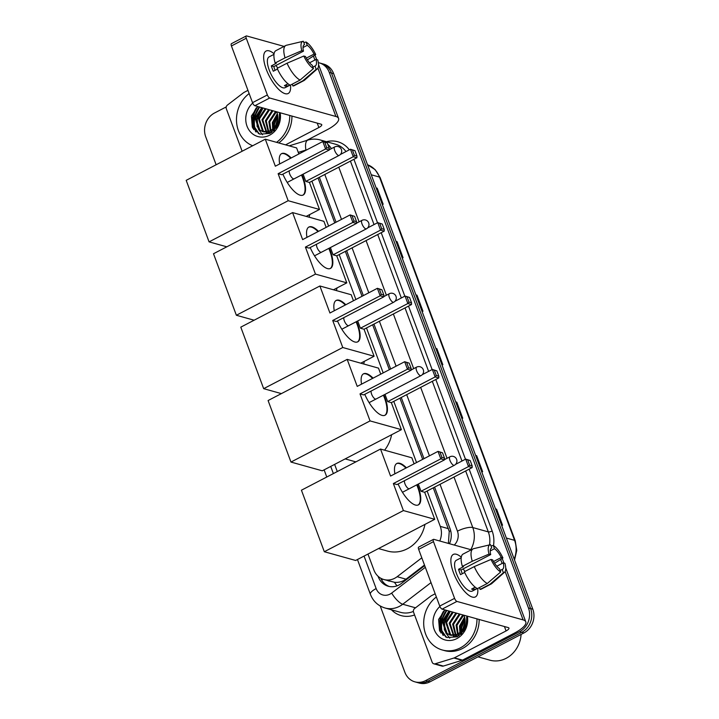 <?xml version="1.0" encoding="UTF-8"?>
<svg xmlns="http://www.w3.org/2000/svg" width="719" height="719" viewBox="0 0 719 719"><rect width="100%" height="100%" fill="white"/><g stroke="black" fill="none" stroke-linecap="round" stroke-linejoin="round"><path stroke-width="1.08" d="M367.966 554.052L373.88 569.951A17.957 15.818 -74.4 0 0 383.874 579.523L394.452 582.273C398.668 582.723 402.523 581.689 406.01 579.172L424.48 565.035M449.204 543.645A17.957 5.509 -127.4 0 1 448.449 542.575L449.24 531.431L433.269 487.824M422.682 459.351L399.926 398.164M389.339 369.692L372.631 324.772M362.043 296.3L345.336 251.371M334.748 222.899L318.041 177.97M439.749 541.003A17.957 15.818 -74.4 0 0 440.28 526.389L427.122 491.023M416.535 462.551L393.778 401.364M383.191 372.891L366.483 327.972M355.896 299.499L339.188 254.571M328.601 226.099L311.893 181.17M383.874 579.523A17.957 15.818 -74.4 0 0 397.158 576.701L421.801 557.836M334.623 464.393L337.283 471.547M440.1 631.713A23.934 21.094 105.6 0 1 443.605 611.132A23.934 21.094 105.6 0 0 440.1 631.713M252.881 128.306A23.934 21.094 105.6 0 1 256.386 107.724A23.934 21.094 105.6 0 0 252.881 128.306M318.31 62.634A17.957 15.818 105.6 0 1 319.29 62.877A17.957 15.818 105.6 0 1 329.293 72.448L528.447 607.95A17.957 15.818 105.6 0 1 519.585 631.722L425.657 680.587A17.957 15.818 105.6 0 1 414.863 681.837A17.957 15.818 105.6 0 1 404.86 672.256L380.216 605.991M216.131 164.768L205.706 136.754A17.957 15.818 105.6 0 1 214.568 112.982L226.233 106.915M414.863 681.837L419.222 683.05A17.957 15.818 105.6 0 0 430.016 681.81L523.944 632.936A17.957 15.818 105.6 0 0 532.806 609.173L333.652 73.662A17.957 15.818 105.6 0 0 323.649 64.09L321.465 63.479A17.957 15.818 105.6 0 1 331.468 73.059L530.622 608.562A17.957 15.818 105.6 0 1 521.76 632.325L427.841 681.199A17.957 15.818 105.6 0 1 417.047 682.439A17.957 15.818 105.6 0 0 427.841 681.199L521.76 632.325A17.957 15.818 105.6 0 0 530.622 608.562L331.468 73.059A17.957 15.818 105.6 0 0 321.465 63.479L319.29 62.877M443.281 635.443A23.934 21.094 105.6 0 1 446.373 610.862A23.934 21.094 105.6 0 0 443.281 635.443M256.063 132.035A23.934 21.094 105.6 0 1 259.155 107.455A23.934 21.094 105.6 0 0 256.063 132.035M378.05 576.261L378.194 576.647A17.957 15.818 -74.4 0 0 388.197 586.228A17.957 15.818 -74.4 0 0 401.481 583.397L424.704 565.619M449.474 543.717A17.957 15.818 -74.4 0 0 450.112 528.869L434.591 487.14M424.003 458.668L401.247 397.481M390.66 369.009L373.952 324.08M363.356 295.608L346.648 250.688M336.061 222.216L319.353 177.287M389.303 586.479A17.957 15.818 105.6 0 1 380.773 578.238M257.815 106.583A23.934 21.094 -74.4 0 0 253.744 129.618M445.034 609.991A23.934 21.094 -74.4 0 0 440.963 633.026M475.61 455.379L476.679 455.684L482.647 471.727L481.577 471.43M495.508 508.881L496.568 509.178L502.545 525.23L501.476 524.924M415.924 294.889L416.993 295.185L422.961 311.237L421.891 310.941M396.025 241.395L397.095 241.692L403.062 257.744L401.993 257.447M376.127 187.893L377.196 188.198L383.164 204.241L382.104 203.944M455.711 401.885L456.781 402.182L462.748 418.233L461.679 417.937M435.822 348.391L436.882 348.688L442.85 364.731L441.79 364.434M435.885 348.562L436.451 348.607A4.79 1.438 -20.4 0 1 436.882 348.688M455.774 402.065L456.34 402.11A4.79 1.438 -20.4 0 1 456.781 402.182M376.199 188.072L376.765 188.117A4.79 1.438 -20.4 0 1 377.196 188.198M396.088 241.566L396.654 241.62A4.79 1.438 -20.4 0 1 397.095 241.692M415.986 295.069L416.553 295.114A4.79 1.438 -20.4 0 1 416.993 295.185M495.571 509.052L496.137 509.106A4.79 1.438 -20.4 0 1 496.568 509.178M475.672 455.558L476.239 455.603A4.79 1.438 -20.4 0 1 476.679 455.684M266.237 69.231A23.934 8.727 -117.5 0 1 263.765 59.398A23.934 8.727 -117.5 0 1 274.065 53.763A23.934 8.727 -117.5 0 0 266.084 51.04A23.934 8.727 -117.5 0 0 266.237 69.231A23.934 8.727 -117.5 0 0 280.006 90.603A23.934 8.727 -117.5 0 0 290.494 85.058A23.934 8.727 -117.5 0 1 288.184 93.506A23.934 8.727 -117.5 0 1 266.237 69.231M242.123 151.242L226.332 108.794A2.993 2.633 -74.4 0 1 227.402 105.091L243.669 92.634A2.993 2.633 -74.4 0 1 244.092 92.374L247.956 90.36M306.375 140.556L327.028 129.815A23.934 7.199 159.6 0 0 338.568 118.428A23.934 7.199 159.6 0 0 335.908 116.487L269.715 98.009L254.886 105.72L321.069 124.198A5.986 1.798 -20.4 0 1 321.744 124.684A5.986 1.798 -20.4 0 1 318.859 127.533L285.569 144.852M316.702 59.632L315.488 56.37A23.934 7.199 159.6 0 0 314.625 55.255M284.068 46.402L246.635 35.95A2.993 1.087 62.5 0 0 246.249 35.968A2.993 1.087 62.5 0 0 246.266 38.242L231.437 45.962A2.993 1.087 -117.5 0 1 231.419 43.688L246.249 35.968M254.886 105.72A2.993 1.087 -117.5 0 1 252.531 102.664L267.36 94.953L246.266 38.242M267.36 94.953A2.993 1.087 62.5 0 0 269.715 98.009M252.531 102.664L231.437 45.962M275.089 70.309A11.971 4.368 62.5 0 1 274.649 69.204A11.971 4.368 62.5 0 1 273.831 66.579L303.49 51.148A11.971 4.368 -117.5 0 1 304.236 44.677A11.971 4.368 -117.5 0 1 304.541 44.551L303.957 44.857M303.014 47.526L307.265 45.315A11.971 4.368 -117.5 0 1 314.041 54.096L306.321 58.113M275.853 65.528A11.971 4.368 -117.5 0 1 277.759 68.035M277.471 69.069L273.31 71.226A17.355 6.327 -117.5 0 1 272.204 68.521A17.355 6.327 -117.5 0 1 271.324 65.878L276.267 63.308L275.161 63.002A19.746 7.199 -117.5 0 1 275.925 50.636L285.811 45.495A19.746 7.199 -117.5 0 1 286.432 45.261L303.067 41.307A15.557 5.671 -117.5 0 1 303.319 41.262L304.541 44.551M290.009 85.139L285.146 87.664A17.355 6.327 -117.5 0 1 269.239 70.067A17.355 6.327 -117.5 0 1 269.122 56.873L273.984 54.347M287.995 83.772L284.418 85.633A17.355 6.327 -117.5 0 0 287.142 86.388L289.784 85.013M309.556 62.805L316.027 59.443L317.708 59.911A15.557 5.671 -117.5 0 1 317.376 68.799L304.586 80.151A19.746 7.199 -117.5 0 1 304.047 80.528L294.161 85.678A19.746 7.199 -117.5 0 1 292.894 85.983L302.78 80.843L316.198 69.321L314.976 66.031L312.927 67.101M292.22 84.159L292.894 85.983M290.17 85.228A19.746 7.199 -117.5 0 1 277.157 68.35L287.043 63.209L303.804 56.028L305.476 56.495A11.971 4.368 -117.5 0 0 312.253 65.276L313.475 68.566L300.057 80.079L290.17 85.228M304.047 80.528A19.746 7.199 -117.5 0 1 302.78 80.843M300.057 80.079A19.746 7.199 -117.5 0 1 287.043 63.209M307.39 59.893L315.713 54.563L314.041 54.096M307.265 45.315L306.042 42.026L303.804 42.565M306.042 42.026A15.557 5.671 -117.5 0 1 315.713 54.563M317.376 68.799A15.557 5.671 -117.5 0 1 316.198 69.321M313.475 68.566A15.557 5.671 -117.5 0 1 303.804 56.028M316.027 59.443A11.971 4.368 -117.5 0 1 315.282 65.914A11.971 4.368 -117.5 0 1 314.976 66.031M303.49 51.148L301.818 50.681L285.048 57.853L275.161 63.002M285.048 57.853A19.746 7.199 -117.5 0 1 285.811 45.495M301.818 50.681A15.557 5.671 -117.5 0 1 303.067 41.307M273.831 66.579L271.324 65.878M287.142 86.388L286.468 84.563M252.666 145.759A29.919 26.369 105.6 0 1 236.551 121.897A29.919 26.369 105.6 0 1 249.142 93.56M262.588 107.877L255.892 118.06L259.82 129.986L262.983 131.757M261.725 107.634L255.029 117.817L258.948 129.753L263.415 131.883L271.162 130.84L272.025 132.161M276.716 111.813L277.3 113.575A13.526 11.917 105.6 0 1 270.335 130.606A13.526 11.917 105.6 0 1 269.427 131.038L262.552 131.64M266.048 108.839L259.352 119.03L263.271 130.957L264.781 131.99M271.485 132.53L266.003 132.611L270.425 133.15M265.185 108.596L258.489 118.788L262.408 130.714L264.322 131.963M269.508 109.8L262.812 119.992L266.668 131.874M268.636 109.567L261.95 119.749L266.192 131.937M272.968 110.771L266.273 120.954L268.681 131.343M269.032 131.757L270.128 132.835M272.097 110.528L265.41 120.72L268.169 131.523M268.529 131.91L269.652 132.898M276.42 111.733L269.733 121.924L270.874 130.319M275.557 111.499L268.87 121.682L270.299 130.624M270.605 131.128L271.602 132.458M277.552 114.546L273.193 122.886L273.328 128.458M273.472 129.043L274.002 130.552M277.336 113.701L272.33 122.643L272.681 129.043M272.825 129.501L273.463 131.038M277.606 120.54L276.716 123.47M277.876 118.087L275.584 125.672M280.158 112.775A19.512 17.193 105.6 0 1 269.607 135.199A19.512 17.193 105.6 0 1 247.983 128.342A19.512 17.193 105.6 0 1 252.693 103.078M257.86 106.556L251.398 116.02L252.324 127.227L259.829 134.129L269.886 133.428L276.815 127.101C279.278 122.895 280.149 118.428 279.412 113.692C279.736 122.14 276.707 127.838 270.308 130.777L269.427 131.038M289.757 115.462A29.919 26.369 105.6 0 1 276.572 142.344M291.941 116.065A29.919 26.369 105.6 0 1 278.747 142.946M277.687 115.238L274.11 123.848L273.894 127.883M273.948 128.656L274.191 130.364M262.606 107.877L256.809 119.021L257.159 126.688M259.146 106.915L253.349 118.051L254.032 126.841L258.588 133.626M277.777 115.84L274.541 123.974L274.307 127.425M274.343 128.306L274.541 130.013M263.037 108.003L257.24 119.138L257.932 127.946M258.463 129.312L262.534 134.75M259.577 107.032L253.78 118.177L254.472 126.993L259.217 133.896M309.736 214.541A32.912 29.012 105.6 0 1 309.107 217.201M301.998 174.744A23.341 8.511 -117.5 0 1 303.014 177.287A23.341 8.511 -117.5 0 1 303.166 195.029A23.341 8.511 -117.5 0 1 282.882 174.142M278.127 173.701L325.581 149.004L322.795 141.517L275.341 166.206L265.293 139.189L186.194 180.343L209.076 241.872L288.166 200.718L278.127 173.701L281.776 174.717L329.23 150.028L325.581 149.004L326.714 147.575L324.727 142.227L322.795 141.517L327.289 142.937L324.727 142.227M279.673 163.95A23.341 8.511 -117.5 0 1 281.623 153.623A23.341 8.511 -117.5 0 1 291.195 157.955M288.166 200.718L319.497 209.463L309.449 182.446L305.8 181.422L303.103 174.169M298.861 153.974L296.614 147.934L265.293 139.189M209.076 241.872L226.809 246.815M306.177 216.383L319.497 209.463M326.714 147.575L329.275 148.285L327.289 142.937M329.23 150.028L329.275 148.285M340.366 154.495L350.468 149.237L354.961 150.666L356.948 156.014L356.903 157.749L309.449 182.446M356.903 157.749L353.254 156.733L305.8 181.422M356.948 156.014L354.386 155.295L353.254 156.733L350.468 149.237L352.4 149.947L354.386 155.295M354.961 150.666L352.4 149.947M281.381 153.758A23.341 8.511 -117.5 0 1 284.14 153.722A23.341 8.511 -117.5 0 1 290.701 158.216M289.317 170.789A4.79 1.744 62.5 0 0 290.332 175.355A4.79 1.744 62.5 0 0 293.487 178.86M301.504 175.005A23.341 8.511 -117.5 0 1 302.915 195.146M337.031 287.933A32.912 29.012 105.6 0 1 336.402 290.602M329.293 248.145A23.341 8.511 -117.5 0 1 330.309 250.688A23.341 8.511 -117.5 0 1 330.461 268.43A23.341 8.511 -117.5 0 1 310.186 247.534M305.422 247.093L352.876 222.405L350.09 214.918L302.636 239.607L292.588 212.59L213.498 253.744L236.371 315.264L315.47 274.11L305.422 247.093L309.071 248.118L356.525 223.42L352.876 222.405L354.009 220.976L352.022 215.619L350.09 214.918L354.584 216.338L352.022 215.619M306.968 237.351A23.341 8.511 -117.5 0 1 308.918 227.015A23.341 8.511 -117.5 0 1 318.499 231.356M315.47 274.11L346.792 282.855L336.744 255.838L333.095 254.823L330.398 247.57M326.156 227.366L323.909 221.335L292.588 212.59M236.371 315.264L254.104 320.216M333.481 289.784L346.792 282.855M354.009 220.976L356.57 221.686L354.584 216.338M356.525 223.42L356.57 221.686M367.661 227.896L377.763 222.638L382.256 224.058L384.243 229.415L384.198 231.15L336.744 255.838M384.198 231.15L380.549 230.125L333.095 254.823M384.243 229.415L381.681 228.696L380.549 230.125L377.763 222.638L379.695 223.348L381.681 228.696M382.256 224.058L379.695 223.348M308.676 227.159A23.341 8.511 -117.5 0 1 311.435 227.114A23.341 8.511 -117.5 0 1 318.005 231.608M316.612 244.19A4.79 1.744 62.5 0 0 317.627 248.756A4.79 1.744 62.5 0 0 320.782 252.261M328.799 248.397A23.341 8.511 -117.5 0 1 330.21 268.547M364.326 361.333A32.912 29.012 105.6 0 1 363.697 363.994M356.588 321.546A23.341 8.511 -117.5 0 1 357.604 324.089A23.341 8.511 -117.5 0 1 357.756 341.822A23.341 8.511 -117.5 0 1 337.481 320.935M332.717 320.494L380.171 295.806L377.385 288.31L329.931 313.008L319.883 285.991L240.793 327.145L263.666 388.664L342.765 347.511L332.717 320.494L336.366 321.51L383.82 296.821L380.171 295.806L381.304 294.368L379.317 289.02L377.385 288.31L381.879 289.73L379.317 289.02M334.263 310.752A23.341 8.511 -117.5 0 1 336.213 300.416A23.341 8.511 -117.5 0 1 345.794 304.748M342.765 347.511L374.087 356.256L364.039 329.239L360.39 328.224L357.694 320.971M353.451 300.767L351.205 294.736L319.883 285.991M263.666 388.664L281.399 393.617M360.776 363.185L374.087 356.256M381.304 294.368L383.865 295.087L381.879 289.73M383.82 296.821L383.865 295.087M394.956 301.297L405.058 296.039L409.551 297.459L411.538 302.807L411.493 304.55L364.039 329.239M411.493 304.55L407.844 303.526L360.39 328.224M411.538 302.807L408.985 302.097L407.844 303.526L405.058 296.039L406.99 296.749L408.985 302.097M409.551 297.459L406.99 296.749M335.971 300.56A23.341 8.511 -117.5 0 1 338.73 300.515A23.341 8.511 -117.5 0 1 345.3 305.009M343.916 317.582A4.79 1.744 62.5 0 0 344.922 322.148A4.79 1.744 62.5 0 0 348.086 325.662M356.094 321.797A23.341 8.511 -117.5 0 1 357.505 341.947M355.941 461.841A32.912 29.012 105.6 0 1 354.17 461.409L345.174 458.902M391.621 434.734A32.912 29.012 105.6 0 1 384.602 450.184M383.892 394.938A23.341 8.511 -117.5 0 1 384.908 397.481A23.341 8.511 -117.5 0 1 385.051 415.223A23.341 8.511 -117.5 0 1 364.776 394.336M360.012 393.895L407.466 369.198L404.68 361.711L357.226 386.4L347.178 359.383L268.088 400.537L290.97 462.065L370.06 420.912L360.012 393.895L363.661 394.911L411.115 370.222L407.466 369.198L408.608 367.769L406.612 362.421L404.68 361.711L409.174 363.131L406.612 362.421M361.558 384.144A23.341 8.511 -117.5 0 1 363.508 373.817A23.341 8.511 -117.5 0 1 373.089 378.149M370.06 420.912L401.382 429.656L391.334 402.64L387.685 401.615L384.989 394.363M380.746 374.168L378.5 368.128L347.178 359.383M290.97 462.065L322.292 470.81L401.382 429.656M408.608 367.769L411.16 368.479L409.174 363.131M411.115 370.222L411.16 368.479M422.251 374.689L432.353 369.44L436.846 370.86L438.842 376.208L438.788 377.942L391.334 402.64M438.788 377.942L435.139 376.927L387.685 401.615M438.842 376.208L436.28 375.489L435.139 376.927L432.353 369.44L434.285 370.141L436.28 375.489M436.846 370.86L434.285 370.141M363.266 373.952A23.341 8.511 -117.5 0 1 366.025 373.916A23.341 8.511 -117.5 0 1 372.595 378.41M371.211 390.983A4.79 1.744 62.5 0 0 372.226 395.549A4.79 1.744 62.5 0 0 375.381 399.054M383.398 395.198A23.341 8.511 -117.5 0 1 384.8 415.339M424.965 524.394A32.912 29.012 105.6 0 1 407.305 548.795A32.912 29.012 105.6 0 1 387.514 551.078L378.518 548.561M417.236 484.597A23.341 8.511 -117.5 0 1 418.251 487.149A23.341 8.511 -117.5 0 1 418.395 504.882A23.341 8.511 -117.5 0 1 398.119 483.995M393.356 483.554L440.81 458.857L438.024 451.37L390.57 476.068L380.522 449.051L301.432 490.205L324.314 551.725L403.404 510.571L393.356 483.554L397.005 484.57L444.459 459.881L440.81 458.857L441.951 457.428L439.956 452.08L438.024 451.37L442.518 452.79L439.956 452.08M394.902 473.812A23.341 8.511 -117.5 0 1 396.852 463.476A23.341 8.511 -117.5 0 1 406.433 467.808M403.404 510.571L434.725 519.316L424.677 492.299L421.028 491.275L418.332 484.031M414.09 463.827L411.852 457.796L380.522 449.051M324.314 551.725L355.635 560.469L434.725 519.316M441.951 457.428L444.513 458.147L442.518 452.79M444.459 459.881L444.513 458.147M455.594 464.357L465.705 459.099L470.19 460.519L472.185 465.867L472.14 467.602L424.677 492.299M472.14 467.602L468.482 466.586L421.028 491.275M472.185 465.867L469.624 465.157L468.482 466.586L465.705 459.099L467.629 459.801L469.624 465.157M470.19 460.519L467.629 459.801M396.609 463.62A23.341 8.511 -117.5 0 1 399.369 463.575A23.341 8.511 -117.5 0 1 405.938 468.069M404.554 480.643A4.79 1.744 62.5 0 0 405.57 485.208A4.79 1.744 62.5 0 0 408.725 488.713M416.741 484.858A23.341 8.511 -117.5 0 1 418.143 504.999M453.455 572.639A23.934 8.727 -117.5 0 1 450.975 562.806A23.934 8.727 -117.5 0 1 461.283 557.171A23.934 8.727 -117.5 0 0 453.303 554.448A23.934 8.727 -117.5 0 0 453.455 572.639A23.934 8.727 -117.5 0 0 467.215 594.02A23.934 8.727 -117.5 0 0 477.713 588.466A23.934 8.727 -117.5 0 1 475.403 596.914A23.934 8.727 -117.5 0 1 453.455 572.639M453.941 658.02A2.993 2.633 -74.4 0 0 454.381 657.84L462.551 660.114A2.993 2.633 105.6 0 1 462.11 660.303L453.941 658.02L435.175 663.79A2.993 2.633 -74.4 0 1 432.155 662.217L413.551 612.202A2.993 2.633 -74.4 0 1 414.611 608.499L430.888 596.042A2.993 2.633 -74.4 0 1 431.301 595.781L435.166 593.768M462.551 660.114L514.238 633.223A23.934 7.199 159.6 0 0 525.787 621.836A23.934 7.199 159.6 0 0 523.117 619.895L456.933 601.417L442.104 609.128L508.288 627.606A5.986 1.798 -20.4 0 1 508.953 628.091A5.986 1.798 -20.4 0 1 506.068 630.94L454.381 657.84M462.11 660.303L443.344 666.073A2.993 2.633 105.6 0 1 441.996 666.1L433.818 663.817M503.911 563.04L502.707 559.777A23.934 7.199 159.6 0 0 501.844 558.663M471.287 549.81L433.854 539.358A2.993 1.087 62.5 0 0 433.467 539.376A2.993 1.087 62.5 0 0 433.485 541.65L418.656 549.37A2.993 1.087 -117.5 0 1 418.638 547.096L433.467 539.376M442.104 609.128A2.993 1.087 -117.5 0 1 439.74 606.072L454.579 598.361L433.485 541.65M454.579 598.361A2.993 1.087 62.5 0 0 456.933 601.417M439.74 606.072L418.656 549.37M462.299 573.717A11.971 4.368 62.5 0 1 461.868 572.612A11.971 4.368 62.5 0 1 461.05 569.987L490.709 554.556A11.971 4.368 -117.5 0 1 491.454 548.085A11.971 4.368 -117.5 0 1 491.76 547.959L491.176 548.273M490.232 550.934L494.483 548.723A11.971 4.368 -117.5 0 1 501.251 557.504L493.531 561.521M463.072 568.936A11.971 4.368 -117.5 0 1 464.968 571.443M464.69 572.477L460.528 574.643A17.355 6.327 -117.5 0 1 459.414 571.929A17.355 6.327 -117.5 0 1 458.542 569.286L463.485 566.716L462.38 566.41A19.746 7.199 -117.5 0 1 463.144 554.043L473.03 548.903A19.746 7.199 -117.5 0 1 473.65 548.669L490.286 544.714A15.557 5.671 -117.5 0 1 490.538 544.669L491.76 547.959M477.218 588.546L472.356 591.072A17.355 6.327 -117.5 0 1 456.448 573.474A17.355 6.327 -117.5 0 1 456.34 560.281L461.203 557.755M475.205 587.18L471.637 589.041A17.355 6.327 -117.5 0 0 474.36 589.796L477.003 588.421M496.775 566.221L503.246 562.851L504.918 563.319A15.557 5.671 -117.5 0 1 504.585 572.207L491.805 583.558A19.746 7.199 -117.5 0 1 491.257 583.936L481.371 589.086A19.746 7.199 -117.5 0 1 480.112 589.391L489.999 584.25L503.417 572.728L502.186 569.439L500.145 570.509M479.429 587.567L480.112 589.391M477.389 588.636A19.746 7.199 -117.5 0 1 464.366 571.758L474.252 566.617L491.023 559.436L492.695 559.903A11.971 4.368 -117.5 0 0 499.462 568.684L500.694 571.973L487.275 583.486L477.389 588.636M491.257 583.936A19.746 7.199 -117.5 0 1 489.999 584.25M487.275 583.486A19.746 7.199 -117.5 0 1 474.252 566.617M494.6 563.301L502.932 557.971L501.251 557.504M494.483 548.723L493.261 545.433L491.023 545.973M493.261 545.433A15.557 5.671 -117.5 0 1 502.932 557.971M504.585 572.207A15.557 5.671 -117.5 0 1 503.417 572.728M500.694 571.973A15.557 5.671 -117.5 0 1 491.023 559.436M503.246 562.851A11.971 4.368 -117.5 0 1 502.5 569.322A11.971 4.368 -117.5 0 1 502.186 569.439M490.709 554.556L489.028 554.088L472.266 561.26L462.38 566.41M472.266 561.26A19.746 7.199 -117.5 0 1 473.03 548.903M489.028 554.088A15.557 5.671 -117.5 0 1 490.286 544.714M461.05 569.987L458.542 569.286M474.36 589.796L473.686 587.971M521.104 634.419A26.927 23.736 105.6 0 1 506.14 658.316A26.927 23.736 105.6 0 1 489.945 660.186L477.991 656.851M476.976 618.87A29.919 26.369 105.6 0 1 460.286 647.918A29.919 26.369 105.6 0 1 442.284 649.985A29.919 26.369 105.6 0 1 423.895 626.725A29.919 26.369 105.6 0 1 436.361 596.968M479.151 619.472A29.919 26.369 105.6 0 1 462.461 648.52A29.919 26.369 105.6 0 1 444.468 650.596L442.284 649.985M444.369 630.096L444.027 622.429L449.824 611.285L443.111 621.468L447.029 633.394L450.202 635.165M448.935 611.042L442.248 621.225L446.166 633.16L450.624 635.29L458.38 634.248L459.243 635.578M463.935 615.221L464.519 616.983A13.526 11.917 105.6 0 1 457.554 634.014A13.526 11.917 105.6 0 1 456.646 634.446L449.761 635.048M453.267 612.246L446.571 622.438L450.489 634.365L451.999 635.398M458.704 635.938L453.222 636.018L457.644 636.558M452.395 612.004L445.708 622.196L449.627 634.122L451.541 635.371M456.718 613.208L450.031 623.4L453.887 635.281M455.855 612.974L449.168 623.157L453.401 635.344M460.178 614.179L453.491 624.362L455.9 634.751M456.25 635.165L457.347 636.243M459.315 613.936L452.628 624.128L455.379 634.931M455.738 635.317L456.862 636.306M463.638 615.14L456.951 625.332L458.084 633.727M462.775 614.907L456.08 625.09L457.518 634.032M457.823 634.535L458.812 635.866M464.771 617.954L460.412 626.294L460.546 631.866M460.69 632.45L461.212 633.96M464.555 617.109L459.54 626.06L459.899 632.45M460.043 632.909L460.681 634.446M464.816 623.948L463.935 626.878M465.094 621.495L462.802 629.08M467.377 616.183A19.512 17.193 105.6 0 1 456.817 638.607A19.512 17.193 105.6 0 1 435.202 631.749A19.512 17.193 105.6 0 1 439.911 606.485M445.07 609.964L438.617 619.427L439.534 630.635L447.047 637.537L457.104 636.836L464.034 630.509C466.496 626.303 467.359 621.836 466.631 617.1C466.955 625.548 463.926 631.246 457.527 634.185L456.646 634.446M464.905 618.646L461.319 627.256L461.113 631.291M461.167 632.064L461.409 633.772M446.364 610.323L440.567 621.468L441.25 630.248L445.807 637.034M464.986 619.248L461.751 627.381L461.517 630.833M461.562 631.713L461.76 633.421M450.256 611.411L444.459 622.546L445.142 631.354M445.672 632.72L449.743 638.157M446.796 610.44L440.999 621.584L441.691 630.401L446.427 637.304M397.005 585.85A17.957 5.509 -127.4 0 1 394.452 582.273M387.721 580.593A5.986 5.276 -74.4 0 0 389.572 581.114M450.687 530.739A17.957 5.393 159.6 0 0 449.24 531.431M382.778 579.163A17.957 5.393 159.6 0 0 381.627 579.9M448.467 528.681L440.28 526.389M406.01 579.172L397.158 576.701M364.057 556.084L376.145 588.573A11.971 10.551 -74.4 0 0 390.013 594.128A11.971 10.551 -74.4 0 0 391.666 593.076L425.324 567.309M431.014 582.606L402.748 604.239A23.934 21.094 105.6 0 1 399.431 606.351A23.934 21.094 105.6 0 1 385.042 608.004L400.564 612.345A23.934 21.094 -74.4 0 0 413.371 611.429M415.528 607.807L402.748 604.239A11.971 3.676 -127.4 0 1 391.666 593.076M326.453 141.697A26.927 23.736 105.6 0 1 349.335 149.831M353.919 159.303L377.52 222.764M381.214 232.695L404.824 296.165M408.518 306.096L432.119 369.557M435.813 379.497L465.463 459.225M469.156 469.156L492.147 530.981A26.927 23.736 105.6 0 1 493.504 545.577M414.575 614.961A26.927 23.736 105.6 0 1 391.46 609.802M329.293 72.448L333.652 73.662M425.657 680.587L430.016 681.81M519.585 631.722L523.944 632.936M528.447 607.95L532.806 609.173M345.983 151.574A23.934 21.094 -74.4 0 0 335.566 144.24L320.036 139.908A23.934 21.094 105.6 0 1 325.051 142.146M327.765 144.231A23.934 21.094 105.6 0 1 331.405 148.644M454.004 477.039L472.787 527.557L488.318 531.889L465.66 470.972M454.264 545.056A11.971 10.551 -74.4 0 0 457.455 531.179A11.971 3.595 -20.4 0 1 472.787 527.557A23.934 21.094 105.6 0 1 470.765 549.667M489.513 544.903A23.934 21.094 -74.4 0 0 488.318 531.889A2.993 0.899 159.6 0 0 492.147 530.981M338.766 167.185L359.096 221.847M366.07 240.586L386.391 295.239M393.365 313.978L413.686 368.64M420.66 387.379L447.038 458.3M461.966 461.041L432.317 381.313M428.623 371.381L405.022 307.912M401.328 297.981L377.727 234.52M374.033 224.58L350.423 161.119M306.941 149.768A11.971 10.551 -74.4 0 0 305.952 150.019L298.268 152.383M330.713 466.424L333.373 473.578M457.455 531.179L440.028 484.309M429.441 455.837L406.684 394.65M396.097 366.178L379.389 321.258M368.793 292.786L352.085 247.857M341.498 219.385L324.79 174.456M305.952 150.019A11.971 4.925 -107.1 0 1 307.876 140.097L289.164 145.858M357.451 559.526L370.375 594.271A11.971 3.595 -20.4 0 1 376.145 588.573M378.643 576.773L378.194 576.647M371.256 174.78L379.488 177.081A5.986 1.798 -20.4 0 1 380.153 177.566L515.244 540.823A5.986 1.798 159.6 0 0 514.579 540.337L379.488 177.081A23.934 21.094 -74.4 0 0 367.526 164.75L375.165 169.657L380.153 177.566M514.184 559.103A23.934 21.094 -74.4 0 0 514.579 540.337L506.347 538.046M442.392 364.605L436.451 348.607M422.502 311.111L416.553 295.114M402.604 257.609L396.654 241.62M382.706 204.115L376.765 188.117M462.29 418.107L456.34 402.11M482.188 471.601L476.239 455.603M502.078 525.095L496.137 509.106M335.908 116.487L317.915 68.107M314.904 60.028L313.421 56.028M318.859 127.533L317.214 123.12M255.703 131.73A23.934 21.094 105.6 0 1 257.959 108.785M334.73 150.577A4.79 1.744 -117.5 0 1 334.703 146.937A4.79 4.79 0 0 1 341.399 149.516A4.79 4.79 0 0 1 339.116 155.43A4.79 1.744 -117.5 0 1 338.496 155.466A4.79 1.744 -117.5 0 1 334.73 150.577M362.025 223.977A4.79 1.744 -117.5 0 1 361.999 220.338A4.79 4.79 0 0 1 368.694 222.917A4.79 4.79 0 0 1 366.411 228.831A4.79 1.744 -117.5 0 1 365.8 228.858A4.79 1.744 -117.5 0 1 362.025 223.977M389.321 297.369A4.79 1.744 -117.5 0 1 389.294 293.729A4.79 4.79 0 0 1 395.989 296.309A4.79 4.79 0 0 1 393.715 302.223A4.79 1.744 -117.5 0 1 393.095 302.259A4.79 1.744 -117.5 0 1 389.321 297.369M416.616 370.77A4.79 1.744 -117.5 0 1 416.589 367.13A4.79 4.79 0 0 1 423.284 369.71A4.79 4.79 0 0 1 421.01 375.624A4.79 1.744 -117.5 0 1 420.39 375.66A4.79 1.744 -117.5 0 1 416.616 370.77M449.968 460.43A4.79 1.744 -117.5 0 1 449.932 456.79A4.79 4.79 0 0 1 456.628 459.369A4.79 4.79 0 0 1 454.354 465.283A4.79 1.744 -117.5 0 1 453.734 465.319A4.79 1.744 -117.5 0 1 449.968 460.43M523.117 619.895L505.133 571.524M502.123 563.435L500.64 559.436M506.068 630.94L504.432 626.528M435.175 663.79L443.344 666.073M442.913 635.138A23.934 21.094 105.6 0 1 445.178 612.193M320.036 139.908C315.983 138.803 311.929 138.866 307.876 140.097M370.375 594.271C373.125 601.255 378.014 605.829 385.042 608.004M324.107 469.858L326.768 477.021M515.244 540.823L516.763 550.43L514.534 560.056M338.568 118.428L318.517 64.512M329.239 149.777L334.703 146.937M287.223 182.437L339.116 155.43M356.534 223.178L361.999 220.338M314.518 255.829L366.411 228.831M383.829 296.579L389.294 293.729M341.813 329.23L393.715 302.223M411.124 369.97L416.589 367.13M369.117 402.631L421.01 375.624M444.468 459.639L449.932 456.79M402.46 492.29L454.354 465.283M525.787 621.836L505.727 567.92"/></g></svg>
